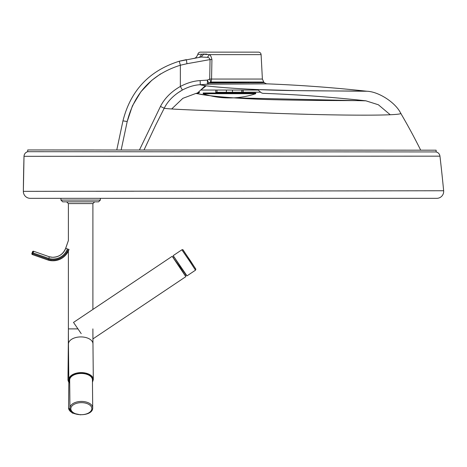 <?xml version="1.0" encoding="UTF-8"?>
<svg xmlns="http://www.w3.org/2000/svg" width="467" height="467" viewBox="0 0 467 467"><rect width="100%" height="100%" fill="white"/><g stroke="black" fill="none" stroke-linecap="round" stroke-linejoin="round"><path stroke-width="0.7" d="M250.732 82.029L250.773 82.758M209.321 59.712L186.958 63.722L210.068 59.583L209.706 79.057L207.377 80.102A4.378 0.344 -115.7 0 1 208.638 83.073L264.468 82.682A4.378 4.378 -91.8 0 0 267.287 83.856A1410.264 1410.264 5.9 0 1 366.963 91.252L295.92 90.621L257.72 89.559L260.528 92.174L243.132 92.209M177.378 93.184L182.393 90.02C188.604 86.745 194.511 84.982 200.121 84.725L205.422 85.619L198.224 92.326L199.578 92.32L198.224 92.326A4.378 4.378 -24.9 0 1 195.836 93.458L197.232 93.458C200.647 95.157 232.385 98.823 277.451 99.798C329.217 100.977 365.124 100.341 365.912 100.825A990.881 700.523 4.2 0 0 263.353 93.347A4.378 4.378 -47.8 0 1 260.528 92.174L215.772 92.285M121.157 149.977L127.205 121.531L122.961 120.854L116.773 149.971L122.961 120.854C130.597 90.499 149.358 70.628 179.246 61.235L201.178 57.027L207.22 57.33A4.378 2.592 123.3 0 0 209.175 54.633L261.1 54.633A2.627 2.627 0 0 0 258.479 52.146L200.436 52.146A2.627 2.627 0 0 0 197.827 54.458L201.114 54.207M206.963 54.143L203.087 54.055M201.902 54.149L209.175 54.633C210.331 54.878 211.247 56.53 211.936 59.583L211.551 79.057A4.378 2.382 -90 0 1 210.798 82.029L208.638 83.073A4.378 2.551 -90.4 0 1 207.185 84.223L200.121 84.725C206.426 86.693 248.555 90.014 293.866 90.592C333.718 91.176 365.521 90.867 366.963 91.252C378.655 91.631 395.467 102.524 400.598 113.049A622.406 622.406 -116.7 0 1 420.709 150.181L430.031 150.187M198.609 54.4L197.827 54.458C196.63 57.056 195.44 58.317 194.243 58.252L194.243 58.252M428.729 190.764L443.65 190.752A6.917 6.917 90 0 1 436.768 198.335L30.267 198.335A6.917 6.917 90 0 1 23.35 191.359A1750.836 1750.836 90.5 0 1 24.01 156.317L439.955 156.159A1750.836 1750.836 0 0 1 443.65 190.752L23.35 191.359L24.021 155.931M436.493 198.335L126.586 198.335L436.493 198.335M403.254 150.17L430.031 150.181M249.349 112.308L277.31 113.382M294.449 113.936L307.718 114.31M366.963 91.252C333.823 87.609 300.596 85.146 267.287 83.856L207.185 84.223A4.378 0.479 -93.4 0 0 207.377 80.102L200.109 80.61A4.378 0.35 -94.7 0 1 200.121 84.725C194.535 84.976 188.627 86.739 182.393 90.02C173.917 94.889 167.857 100.96 164.221 108.227C168.826 109.395 211.353 110.691 277.31 113.382C348.709 115.915 405.595 115.699 400.598 113.049M200.109 80.61C193.875 80.908 187.29 82.857 180.35 86.448C171.144 91.742 164.512 98.409 160.461 106.441L164.221 108.227L155.604 125.308L144.023 149.983M166.094 104.912L166.287 104.62M251.69 83.932L254.515 83.914M254.964 83.914L260.212 83.885M182.393 90.02L180.35 86.448L180.361 65.228L186.958 63.722L186.345 59.642L180.081 61.014M209.706 79.057L210.798 82.029L263.767 82.029L262.384 79.057L209.706 79.057M207.22 57.33C208.556 57.336 209.508 58.083 210.068 59.583L211.936 59.583M390.214 114.736L378.375 104.771L365.912 100.825L233.518 97.848M171.663 108.98L182.848 98.333L195.836 93.458L210.512 95.799M201.178 57.027L203.822 54.003M436.131 150.187L27.705 149.954L27.705 151.705L436.125 151.938A4.904 4.904 173.3 0 1 439.955 156.159C439.575 153.941 438.303 152.534 436.125 151.938L436.131 150.187M94.019 149.965L27.705 149.954M24.01 156.317C24.22 153.958 25.451 152.423 27.705 151.705A4.904 4.904 1.7 0 0 24.01 156.317C24.22 153.958 25.451 152.423 27.705 151.705L27.705 150.176M100.335 200.086L100.335 198.335L60.944 198.335L60.944 200.086L62.695 201.837L98.584 201.837L100.335 200.086L60.944 200.086M69.676 380.097A11.377 6.526 -0.6 0 1 81.188 373.46A11.377 6.526 -0.6 0 1 92.437 379.875L92.705 407.843A11.377 6.526 179.4 0 0 81.456 401.427A11.377 6.526 179.4 0 0 69.951 407.954A11.377 6.526 179.4 0 0 69.951 408.065L69.676 380.097M68.392 337.892L68.322 343.951A26.263 0.362 -90 0 0 68.386 328.885L78.007 328.885M195.743 268.957L183.07 250.049M185.364 275.384L186.047 274.929L180.735 266.774L173.864 256.751L173.181 257.206M81.205 333.642L73.512 322.417L172.189 256.295L185.831 276.657L92.921 338.914M33.326 251.217L31.879 253.453A0.876 0.876 92 0 0 32.416 254.573L32.497 254.573A0.876 0.876 -88 0 1 31.96 253.458L32.474 251.806A0.876 0.876 -88 0 1 33.326 251.217L33.642 251.269L33.087 252.921L48.831 258.444L49.333 256.774L33.642 251.269A0.876 0.876 92 0 0 32.527 251.806L31.96 253.458L32.801 253.75L33.087 252.921L32.246 252.629M68.252 249.069A16.193 16.187 -88 0 1 48.656 259.313L48.299 260.142L32.416 254.573A0.876 0.876 0 0 1 31.879 253.453M229.449 93.704L203.186 93.704L203.186 92.986L255.712 92.986L255.712 93.704L229.449 93.704M216.997 92.986L216.997 90.049M226.378 90.049L226.378 92.986M215.772 92.986L215.772 90.049M242.974 92.986L242.974 90.049M241.731 92.986L241.731 90.049M243.132 92.986L243.132 90.049M232.467 92.986L232.467 90.049M257.44 89.547L258.076 90.049L200.828 90.049L206.239 85.735M209.59 83.068L210.191 82.315M248.934 82.77L210.191 82.589M248.707 82.589L248.707 82.029M95.963 191.283L134.093 191.225M160.461 106.441L139.44 149.983M160.59 73.885L151.769 80.33L140.888 91.789L132.394 105.904L127.205 121.531C134.42 92.869 152.137 74.101 180.361 65.228L179.246 61.235M186.345 59.642L186.958 63.722M203.186 93.453L255.712 93.353M198.773 57.453L199.794 57.091L201.75 54.16M197.232 93.458A4.378 4.191 89.9 0 0 199.578 92.32A4.378 4.191 -90.1 0 1 197.232 93.458M68.386 240.686L68.386 203.589L92.898 203.589L94.649 201.837M92.705 407.954A11.377 6.526 179.4 0 0 92.705 407.843L92.705 407.971C92.933 416.873 69.647 416.99 69.951 408.065M70.832 408.672A10.508 6.024 -0.6 0 1 81.456 402.647A10.508 6.024 -0.6 0 1 91.841 408.672A10.508 6.024 -0.6 0 1 81.217 414.696A10.508 6.024 -0.6 0 1 70.832 408.672M75.461 413.92A11.377 6.526 -179.4 0 1 68.573 407.954A11.377 6.526 -179.4 0 1 68.573 407.843L68.824 382.216M68.386 251.012L68.386 328.885A26.263 0.362 -90 0 0 68.451 343.951A12.253 7.028 -0.6 0 1 76.144 337.454A12.253 7.028 -0.6 0 1 89.471 338.978A12.253 7.028 -0.6 0 1 92.962 343.829L93.307 379.636A12.253 7.028 179.4 0 0 93.307 379.513A12.253 7.028 179.4 0 0 89.816 374.662A12.253 7.028 179.4 0 0 76.495 373.133A12.253 7.028 179.4 0 0 68.801 379.63A12.253 7.028 179.4 0 0 68.801 379.747L69.7 382.438M92.956 343.712A26.263 0.362 90 0 1 92.892 328.885L92.962 343.829A12.253 7.028 -0.6 0 1 92.962 343.951M69.694 381.924A11.815 6.777 -0.6 0 1 69.239 379.986A11.815 6.777 -0.6 0 1 81.188 373.209A11.815 6.777 -0.6 0 1 92.875 379.986A11.815 6.777 -0.6 0 1 92.454 381.708M69.706 383.168A12.253 7.028 -179.4 0 1 67.972 379.63A12.253 7.028 -179.4 0 1 67.972 379.513L68.322 343.829A12.253 7.028 0.6 0 0 68.322 343.951M68.322 343.712A12.253 7.028 0.6 0 0 68.322 343.829L68.386 328.885M68.451 343.951L68.386 337.168M173.35 255.513L181.856 249.81L189.555 261.041L195.504 270.177L186.993 275.874L173.234 255.712L185.994 274.964L186.993 275.874M181.745 270.323L176.491 262.477M52.286 260.761A17.069 17.063 -88 0 1 48.299 260.142L52.368 260.767A17.069 17.063 92 0 0 69.063 249.36C65.981 256.797 60.418 260.598 52.368 260.767A17.069 17.063 92 0 1 48.381 260.148L32.497 254.573L32.801 253.75L48.656 259.313M48.831 258.444A15.236 15.236 92 0 0 67.406 248.841L65.724 248.263A13.49 13.485 -88 0 1 49.333 256.774L52.532 257.276M52.502 257.276A13.49 13.485 92 0 0 65.672 248.257L68.386 240.528L65.724 248.263M261.1 54.633L262.384 79.057M437.346 152.376L436.125 151.938M80.639 414.848L72.303 413.05L68.573 407.843M67.972 379.636L69.706 383.284M93.307 379.636L92.46 382.216M68.386 337.53L68.801 379.747M68.386 203.589L66.635 201.837M92.898 203.589L92.898 309.423M181.856 249.81C183.572 249.6 181.231 247.662 190.221 260.481L195.86 269.22L195.504 270.177M172.189 256.295L180.081 267.352L185.831 276.657M33.642 251.269L49.333 256.774M48.299 260.142L32.416 254.573M65.672 248.257C63.238 254.136 58.836 257.142 52.473 257.276M230.015 97.924L228.883 97.924L230.015 97.924C238.812 97.918 247.376 96.511 255.712 93.704M203.186 93.704C211.522 96.511 220.091 97.918 228.883 97.924"/></g></svg>
